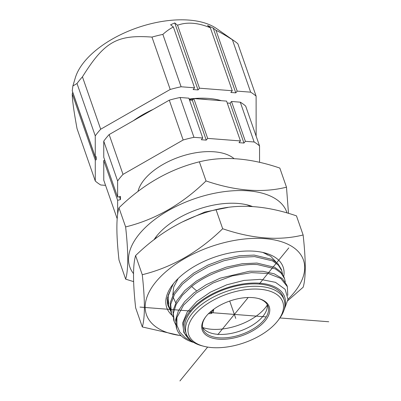<?xml version="1.0" encoding="UTF-8"?>
<svg xmlns="http://www.w3.org/2000/svg" width="401" height="401" viewBox="0 0 401 401"><rect width="100%" height="100%" fill="white"/><g stroke="black" fill="none" stroke-linecap="round" stroke-linejoin="round"><path stroke-width="0.6" d="M210.981 311.377L211.457 313.532M211.322 312.554L213.673 309.682L213.162 312.474L210.465 313.662A41.042 21.263 -19.2 0 1 208.5 313.647M213.673 309.682L213.573 309.346M202.766 327.537A40.872 21.173 -19.2 0 0 211.603 329.271A40.872 21.173 160.8 0 0 267.277 305.071M267.211 304.514A34.441 17.839 160.8 0 1 266.745 309.572A34.441 17.839 160.8 0 1 217.758 334.324A34.441 17.839 -19.2 0 1 205.979 330.735A34.441 17.839 -19.2 0 1 202.47 327.056M258.114 298.444A34.476 17.86 -19.2 0 1 268.003 306.174A34.476 17.86 -19.2 0 1 254.58 328.083A34.476 17.86 -19.2 0 1 218.946 337.807A34.476 17.86 -19.2 0 1 202.881 328.855A34.476 17.86 -19.2 0 1 205.828 316.655M218.745 339.186A35.473 18.376 160.8 0 0 263.272 322.875A35.473 18.376 160.8 0 0 258.58 298.565A35.473 18.376 160.8 0 0 252.755 297.617A35.473 18.376 160.8 0 0 205.538 317.036A35.473 18.376 160.8 0 0 218.745 339.186M211.873 347.582A49.804 25.799 -19.2 0 1 203.698 346.253A49.804 25.799 -19.2 0 1 197.112 312.113A49.804 25.799 -19.2 0 1 259.627 289.221A49.804 25.799 -19.2 0 1 278.169 320.319A49.804 25.799 -19.2 0 1 211.873 347.582M203.698 346.253L201.863 345.772A51.794 26.832 -19.2 0 1 186.335 333.973A51.794 26.832 -19.2 0 1 206.495 301.066A51.794 26.832 -19.2 0 1 260.028 286.459A51.794 26.832 -19.2 0 1 284.154 299.908A51.794 26.832 -19.2 0 1 279.307 318.8L278.169 320.319M186.335 333.973L185.478 331.592A51.819 26.842 -19.2 0 1 205.648 298.67A51.819 26.842 -19.2 0 1 259.206 284.058A51.819 26.842 -19.2 0 1 283.347 297.512L284.154 299.908M190.154 339.737A53.248 27.584 -19.2 0 1 198.194 303.036A53.248 27.584 -19.2 0 1 259.893 283.216A53.248 27.584 -19.2 0 1 284.74 306.8M193.046 342.023L185.347 337.837L179.849 332.178L176.986 325.371L176.871 317.602L183.558 305.141L196.109 293.136L213.006 283.016L232.199 275.903L251.377 272.625L268.229 273.512L280.72 278.394L287.347 286.655L286.815 285.136L282.324 278.56L274.214 273.813L263.096 271.307L249.748 271.191L220.199 278.169L206.099 284.79L193.873 292.941L184.595 301.722L178.38 310.855L175.603 319.843L176.826 329.096A59.163 30.646 -19.2 0 1 176.871 317.602M285.312 282.048L284.57 278.685L281.171 273.166L275.312 268.855L257.447 264.585C237.076 263.267 208.991 272.439 191.628 286.494L182.34 295.286L176.129 304.424L173.352 313.412L174.214 321.587L175.653 324.695M287.778 295.306L287.347 286.655M193.818 342.504A59.163 30.646 -19.2 0 1 176.826 329.096M190.425 339.993L183.818 332.529L182.655 322.97L187.077 312.314L196.65 301.667L210.345 292.184L226.73 284.825L244.054 280.404L260.439 279.367L275.487 282.344L285.136 289.316L288.008 299.311L283.667 311.026M267.402 254.981L265.607 253.467M178.119 278.555L173.748 286.986L172.761 295.091M173.077 297.036L175.688 302.735M174.214 321.587L173.688 320.078L172.971 310.81L176.791 300.715L184.816 290.555L196.405 281.091L210.62 273.106L226.289 267.156L242.169 263.748L256.916 263.061L274.8 267.357L280.65 271.667L284.038 277.166L284.57 278.685M171.433 313.607L170.911 312.103L170.199 302.845L174.019 292.755L182.044 282.57L193.638 273.141L207.833 265.131L223.507 259.206L239.377 255.778L254.144 255.091L272.003 259.372L277.868 263.688L281.271 269.216L281.798 270.725L278.404 265.211L272.55 260.886L254.67 256.62L239.913 257.277L224.044 260.72L208.365 266.64L194.159 274.65L182.565 284.093L174.54 294.259L170.726 304.364L171.433 313.607L172.881 316.735M167.282 302.935L168.039 303.833M173.377 283.763L168.179 295.181L168.661 305.647L167.227 298.033M168.661 305.647L170.104 308.76M282.535 274.073L281.798 270.725M283.738 276.369A61.629 31.925 160.8 0 0 264.891 252.946A61.629 31.925 160.8 0 0 224.906 254.074A61.629 31.925 160.8 0 0 172.26 285.206A61.629 31.925 160.8 0 0 172.159 315.371M172.966 284.279L167.187 298.434L167.693 304.93L170.49 310.71M275.943 261.913L270.85 256.364L262.82 252.44M182.36 221.953L204.771 212.059L227.989 207.437M234.089 158.676A53.248 27.584 160.8 0 0 214.124 151.794A53.248 27.584 160.8 0 0 137.994 191.488M154.345 239.502L156.285 236.535M156.796 235.893L154.731 239.207M154.465 239.412A59.163 30.646 -19.2 0 1 156.35 236.45M252.605 206.575A61.629 31.925 160.8 0 0 248.244 205.157A61.629 31.925 160.8 0 0 155.618 237.412A61.629 31.925 160.8 0 0 153.974 239.788M251.201 206.495L246.705 204.771M156.009 236.891L154.2 239.613M118.962 207.803C116.175 217.177 116.19 234.59 119.002 260.038L125.663 279.161C128.445 269.783 128.435 252.369 125.623 226.926L118.962 207.803C142.967 184.44 169.768 169.112 199.372 161.819C223.387 155.864 250.204 157.949 279.823 168.069L286.484 187.192L288.499 213.387M125.623 226.926C155.227 219.633 182.029 204.304 206.029 180.941C235.648 191.061 262.465 193.142 286.484 187.192M206.029 180.941L199.372 161.819M133.628 281.632L125.663 279.161M133.533 273.642A83.127 43.062 -19.2 0 1 174.3 207.337A83.127 43.062 -19.2 0 1 277.352 200.049A83.127 43.062 -19.2 0 1 287.041 212.966M117.638 214.615L117.628 200.305L120.465 199.603L120.465 196.41L117.623 197.112L117.613 180.986A82.335 42.651 -19.2 0 1 120.155 177.673A82.335 42.651 -19.2 0 1 123.012 174.385L183.157 139.994A82.335 42.651 -19.2 0 1 193.969 137.322L202.741 138.004L201.322 139.738L206.239 140.119L207.658 138.385L240.445 140.931L239.026 142.666L243.948 143.047L245.367 141.312L254.139 141.994A82.335 42.651 -19.2 0 1 259.547 145.929L259.562 162.37M202.741 138.004L188.871 98.175L180.099 97.493A82.335 42.651 160.8 0 0 169.287 100.165L109.147 134.561L123.012 174.385M109.147 134.561A82.335 42.651 160.8 0 0 106.285 137.849A82.335 42.651 160.8 0 0 103.744 141.162L103.759 157.287L117.623 197.112M117.613 180.986L103.744 141.162M104.781 160.23L103.759 160.48L103.774 180.229L117.202 218.781M259.547 145.929L245.678 106.1A82.335 42.651 160.8 0 0 240.269 102.17L231.497 101.488L245.367 141.312M227.237 103.002L230.079 103.222L231.497 101.488M189.533 100.07L192.37 100.29L193.788 98.561L226.575 101.107L240.445 140.931M120.465 199.603L119.443 196.665M103.759 160.48L117.628 200.305M254.139 141.994L240.269 102.17M230.079 103.222L243.948 143.047M193.788 98.561L207.658 138.385M192.37 100.29L206.239 140.119M180.099 97.493L193.969 137.322M183.157 139.994L169.287 100.165M207.924 99.659A61.629 31.925 160.8 0 0 200.139 99.052M193.277 99.182A61.629 31.925 160.8 0 0 189.332 99.503M150.465 110.927A61.629 31.925 160.8 0 0 139.809 117.022M133.378 120.701A68.531 35.504 -19.2 0 1 153.197 109.368M189.172 99.042A68.531 35.504 -19.2 0 1 221.407 100.706M227.192 102.862A68.531 35.504 -19.2 0 1 227.532 103.022M105.563 185.362L100.731 184.986A93.674 48.526 -19.2 0 1 95.283 181.026L95.268 160.044L96.21 159.809L96.21 156.616L95.263 156.851L95.248 135.864A93.674 48.526 -19.2 0 1 97.824 132.53A93.674 48.526 -19.2 0 1 100.681 129.217L170.209 89.458A93.674 48.526 -19.2 0 1 181.102 86.766L194.565 87.814L193.147 89.548L198.064 89.929L199.482 88.195L232.269 90.741L230.851 92.476L235.768 92.857L237.186 91.127L250.65 92.17A93.674 48.526 -19.2 0 1 256.109 96.135L256.139 136.134M95.248 135.864L77.007 83.493A93.674 48.526 160.8 0 1 79.583 80.155A93.674 48.526 160.8 0 1 82.446 76.847L100.681 129.217M256.109 96.135L237.868 43.764A93.674 48.526 160.8 0 0 234.755 41.318L216.635 28.621A79.869 41.373 160.8 0 0 84.335 61.734A79.869 41.373 160.8 0 0 75.303 77.839L72.877 85.989L77.007 83.493M96.21 159.809L72.711 92.33L72.245 93.944C72.28 99.939 73.879 111.508 77.042 128.656L95.283 181.026M72.711 92.33L72.706 92.075M95.263 156.851L72.245 90.751L72.877 85.989M72.245 93.944L95.268 160.044M234.755 41.318A93.674 48.526 160.8 0 0 232.415 39.799L250.65 92.17M232.415 39.799C226.279 35.789 220.811 32.626 216.014 30.321L237.186 91.127M216.014 30.321L213.217 28.1L235.768 92.857M82.446 76.847C104.34 41.734 116.957 34.516 151.969 37.087A93.674 48.526 160.8 0 1 162.861 34.396C166.48 31.133 169.989 28.671 173.387 27.007L194.565 87.814M213.217 28.1L207.523 25.484L210.345 27.774C197.919 22.631 186.986 21.784 177.553 25.228L174.736 22.937L170.595 24.792L173.387 27.007M210.345 27.774L232.269 90.741M177.553 25.228L199.482 88.195M174.736 22.937L198.064 89.929M162.861 34.396L181.102 86.766M170.209 89.458L151.969 37.087M303.126 234.981L296.464 215.858C266.845 205.738 240.029 203.658 216.014 209.608C186.41 216.901 159.608 232.229 135.603 255.592C132.821 264.971 132.836 282.384 135.648 307.828L142.305 326.95C145.092 317.577 145.077 300.164 142.265 274.715C171.869 267.422 198.67 252.094 222.675 228.73C252.289 238.851 279.106 240.936 303.126 234.981C305.938 260.429 305.953 277.843 303.166 287.216L287.878 300.6M181.041 335.637A83.127 43.062 -19.2 0 1 148.52 293.311A83.127 43.062 -19.2 0 1 224.896 242.47A83.127 43.062 -19.2 0 1 296.539 249.893A83.127 43.062 -19.2 0 1 288.013 299.236M181.222 335.812L142.305 326.95M135.603 255.592L142.265 274.715M216.014 209.608L222.675 228.73M328.755 321.752L279.928 317.958M266.219 316.89L209.703 312.499M191.292 311.071L139.974 307.086M179.924 380.95L207.638 347.081M217.853 334.599L248.204 297.507M259.206 284.058L288.805 247.883M229.708 301.046L235.753 318.399M191.628 286.494L196.6 290.875"/></g></svg>
